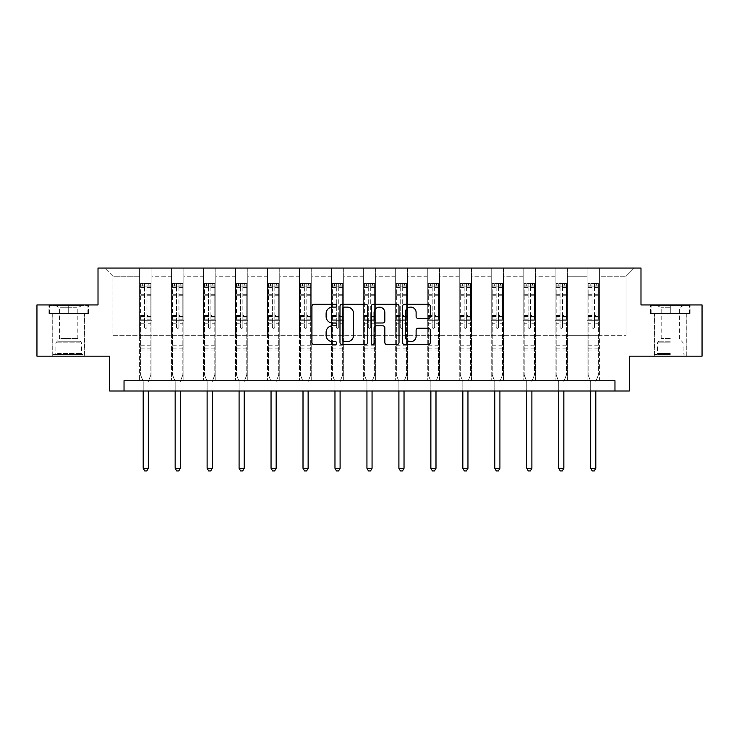 <?xml version="1.0" encoding="UTF-8"?>
<svg xmlns="http://www.w3.org/2000/svg" width="739" height="739" viewBox="0 0 739 739"><rect width="100%" height="100%" fill="white"/><g stroke="black" fill="none" stroke-linecap="round" stroke-linejoin="round"><path stroke-width="0.55" stroke-dasharray="3.69 2.77" d="M336.716 305.697A1.404 1.404 0 0 0 335.312 304.292L313.936 304.292A2.014 2.014 0 0 0 311.932 306.297L311.932 342.499A2.014 2.014 0 0 0 313.936 344.513L335.312 344.513A1.404 1.404 0 0 0 336.716 343.108A1.404 1.404 0 0 0 335.312 341.695L332.541 341.695A6.439 6.439 0 0 1 326.111 335.266L326.111 332.245A6.439 6.439 0 0 1 332.541 325.807L335.312 325.807A1.404 1.404 0 0 0 336.716 324.403A1.404 1.404 0 0 0 335.312 322.998L332.541 322.998A6.439 6.439 0 0 1 326.111 316.56L326.111 313.539A6.439 6.439 0 0 1 332.541 307.11L335.312 307.11A1.404 1.404 0 0 0 336.716 305.697M670.291 313.539L650.514 313.539L690.06 313.539L670.291 313.539L670.291 304.939L690.06 304.939L650.514 304.939L670.291 304.939L670.291 313.539L686.171 313.539L651.133 313.539L689.45 313.539L654.412 313.539L670.291 313.539L670.291 305.346L651.133 305.346L689.45 305.346L670.291 305.346L683.612 305.346L670.291 305.346L670.291 313.539M670.291 356.161L654.311 356.161L670.291 356.161M68.709 313.539L88.486 313.539L48.94 313.539L68.709 313.539L68.709 304.939L88.486 304.939L48.94 304.939L68.709 304.939L68.709 313.539L87.867 313.539L49.55 313.539L68.709 313.539L68.709 305.346L87.867 305.346L49.55 305.346L68.709 305.346L68.709 313.539M68.709 356.161L84.689 356.161L68.709 356.161M702.05 304.939L702.05 356.161L629.314 356.161L629.314 390.996L109.686 390.996L109.686 356.161L36.95 356.161L36.95 304.939L98.01 304.939L98.01 268.054L640.99 268.054L640.99 304.939L702.05 304.939M587.099 268.054L634.228 268.054L599.394 268.054L599.394 335.672L626.035 335.672L599.394 335.672L599.394 276.247L626.035 276.247L599.394 276.247L599.394 268.054L599.394 380.751L587.099 380.751L599.394 380.751L587.099 380.751L599.394 380.751L599.394 268.054L567.432 268.054L587.099 268.054L587.099 335.672L567.432 335.672L587.099 335.672L587.099 276.247L567.432 276.247L567.432 335.672L567.432 276.247L587.099 276.247L587.099 268.054L587.099 380.751L587.099 320.301L587.099 335.672L599.394 335.672L587.099 335.672L587.099 320.301L599.394 320.301L587.099 320.301L587.099 380.751L587.099 268.054M555.137 268.054L567.432 268.054L567.432 380.751L555.137 380.751L567.432 380.751L555.137 380.751L567.432 380.751L567.432 268.054L535.47 268.054L555.137 268.054L555.137 335.672L535.47 335.672L555.137 335.672L555.137 276.247L535.47 276.247L535.47 335.672L535.47 276.247L555.137 276.247L555.137 268.054L555.137 380.751L555.137 320.301L555.137 335.672L567.432 335.672L555.137 335.672L555.137 320.301L567.432 320.301L555.137 320.301L555.137 380.751L555.137 268.054M523.175 268.054L535.47 268.054L535.47 380.751L523.175 380.751L535.47 380.751L523.175 380.751L535.47 380.751L535.47 268.054L503.499 268.054L523.175 268.054L523.175 335.672L503.499 335.672L523.175 335.672L523.175 276.247L503.499 276.247L503.499 335.672L503.499 276.247L523.175 276.247L523.175 268.054L523.175 380.751L523.175 320.301L523.175 335.672L535.47 335.672L523.175 335.672L523.175 320.301L535.47 320.301L523.175 320.301L523.175 380.751L523.175 268.054M491.213 268.054L503.499 268.054L503.499 380.751L491.213 380.751L503.499 380.751L491.213 380.751L503.499 380.751L503.499 268.054L471.537 268.054L491.213 268.054L491.213 335.672L471.537 335.672L491.213 335.672L491.213 276.247L471.537 276.247L471.537 335.672L471.537 276.247L491.213 276.247L491.213 268.054L491.213 380.751L491.213 320.301L491.213 335.672L503.499 335.672L491.213 335.672L491.213 320.301L503.499 320.301L491.213 320.301L491.213 380.751L491.213 268.054M459.242 268.054L471.537 268.054L471.537 380.751L459.242 380.751L471.537 380.751L459.242 380.751L471.537 380.751L471.537 268.054L439.576 268.054L459.242 268.054L459.242 335.672L439.576 335.672L459.242 335.672L459.242 276.247L439.576 276.247L439.576 335.672L439.576 276.247L459.242 276.247L459.242 268.054L459.242 380.751L459.242 320.301L459.242 335.672L471.537 335.672L459.242 335.672L459.242 320.301L471.537 320.301L459.242 320.301L459.242 380.751L459.242 268.054M427.281 268.054L439.576 268.054L439.576 380.751L427.281 380.751L439.576 380.751L427.281 380.751L439.576 380.751L439.576 268.054L407.614 268.054L427.281 268.054L427.281 335.672L407.614 335.672L427.281 335.672L427.281 276.247L407.614 276.247L407.614 335.672L407.614 276.247L427.281 276.247L427.281 268.054L427.281 380.751L427.281 320.301L427.281 335.672L439.576 335.672L427.281 335.672L427.281 320.301L439.576 320.301L427.281 320.301L427.281 380.751L427.281 268.054M395.319 268.054L407.614 268.054L407.614 380.751L395.319 380.751L407.614 380.751L395.319 380.751L407.614 380.751L407.614 268.054L375.643 268.054L395.319 268.054L395.319 335.672L375.643 335.672L395.319 335.672L395.319 276.247L375.643 276.247L375.643 335.672L375.643 276.247L395.319 276.247L395.319 268.054L395.319 380.751L395.319 320.301L395.319 335.672L407.614 335.672L395.319 335.672L395.319 320.301L407.614 320.301L395.319 320.301L395.319 380.751L395.319 268.054M363.357 268.054L375.643 268.054L375.643 380.751L363.357 380.751L375.643 380.751L363.357 380.751L375.643 380.751L375.643 268.054L343.681 268.054L363.357 268.054L363.357 335.672L343.681 335.672L363.357 335.672L363.357 276.247L343.681 276.247L343.681 335.672L343.681 276.247L363.357 276.247L363.357 268.054L363.357 380.751L363.357 320.301L363.357 335.672L375.643 335.672L363.357 335.672L363.357 320.301L375.643 320.301L363.357 320.301L363.357 380.751L363.357 268.054M331.386 268.054L343.681 268.054L343.681 380.751L331.386 380.751L343.681 380.751L331.386 380.751L343.681 380.751L343.681 268.054L311.719 268.054L331.386 268.054L331.386 335.672L311.719 335.672L331.386 335.672L331.386 276.247L311.719 276.247L311.719 335.672L311.719 276.247L331.386 276.247L331.386 268.054L331.386 380.751L331.386 320.301L331.386 335.672L343.681 335.672L331.386 335.672L331.386 320.301L343.681 320.301L331.386 320.301L331.386 380.751L331.386 268.054M299.424 268.054L311.719 268.054L311.719 380.751L299.424 380.751L311.719 380.751L299.424 380.751L311.719 380.751L311.719 268.054L279.758 268.054L299.424 268.054L299.424 335.672L279.758 335.672L299.424 335.672L299.424 276.247L279.758 276.247L279.758 335.672L279.758 276.247L299.424 276.247L299.424 268.054L299.424 380.751L299.424 320.301L299.424 335.672L311.719 335.672L299.424 335.672L299.424 320.301L311.719 320.301L299.424 320.301L299.424 380.751L299.424 268.054M267.463 268.054L279.758 268.054L279.758 380.751L267.463 380.751L279.758 380.751L267.463 380.751L279.758 380.751L279.758 268.054L247.787 268.054L267.463 268.054L267.463 335.672L247.787 335.672L267.463 335.672L267.463 276.247L247.787 276.247L247.787 335.672L247.787 276.247L267.463 276.247L267.463 268.054L267.463 380.751L267.463 320.301L267.463 335.672L279.758 335.672L267.463 335.672L267.463 320.301L279.758 320.301L267.463 320.301L267.463 380.751L267.463 268.054M235.501 268.054L247.787 268.054L247.787 380.751L235.501 380.751L247.787 380.751L235.501 380.751L247.787 380.751L247.787 268.054L215.825 268.054L235.501 268.054L235.501 335.672L215.825 335.672L235.501 335.672L235.501 276.247L215.825 276.247L215.825 335.672L215.825 276.247L235.501 276.247L235.501 268.054L235.501 380.751L235.501 320.301L235.501 335.672L247.787 335.672L235.501 335.672L235.501 320.301L247.787 320.301L235.501 320.301L235.501 380.751L235.501 268.054M203.53 268.054L215.825 268.054L215.825 380.751L203.53 380.751L215.825 380.751L203.53 380.751L215.825 380.751L215.825 268.054L183.863 268.054L203.53 268.054L203.53 335.672L183.863 335.672L203.53 335.672L203.53 276.247L183.863 276.247L183.863 335.672L183.863 276.247L203.53 276.247L203.53 268.054L203.53 380.751L203.53 320.301L203.53 335.672L215.825 335.672L203.53 335.672L203.53 320.301L215.825 320.301L203.53 320.301L203.53 380.751L203.53 268.054M171.568 268.054L183.863 268.054L183.863 380.751L171.568 380.751L183.863 380.751L171.568 380.751L183.863 380.751L183.863 268.054L151.901 268.054L171.568 268.054L171.568 335.672L151.901 335.672L171.568 335.672L171.568 276.247L151.901 276.247L151.901 335.672L151.901 276.247L171.568 276.247L171.568 268.054L171.568 380.751L171.568 320.301L171.568 335.672L183.863 335.672L171.568 335.672L171.568 320.301L183.863 320.301L171.568 320.301L171.568 380.751L171.568 268.054M139.606 268.054L151.901 268.054L151.901 380.751L139.606 380.751L151.901 380.751L139.606 380.751L151.901 380.751L151.901 268.054L104.772 268.054L139.606 268.054L139.606 335.672L112.965 335.672L112.965 276.247L139.606 276.247L112.965 276.247L104.772 268.054L112.965 276.247L112.965 335.672L139.606 335.672L139.606 268.054L139.606 380.751L139.606 268.054M124.032 390.996L124.032 380.751L124.032 390.996L124.032 380.751L614.968 380.751L124.032 380.751L614.968 380.751L614.968 390.996M626.035 335.672L626.035 276.247L634.228 268.054L626.035 276.247L626.035 335.672M139.606 335.672L151.901 335.672L151.901 320.301L151.901 380.751L151.901 320.301L151.901 335.672L139.606 335.672L139.606 320.301L151.901 320.301L139.606 320.301L139.606 380.751L139.606 335.672M139.606 320.301L151.901 320.301L139.606 320.301M171.568 320.301L183.863 320.301L171.568 320.301M203.53 320.301L215.825 320.301L203.53 320.301M235.501 320.301L247.787 320.301L235.501 320.301M267.463 320.301L279.758 320.301L267.463 320.301M299.424 320.301L311.719 320.301L299.424 320.301M331.386 320.301L343.681 320.301L331.386 320.301M363.357 320.301L375.643 320.301L363.357 320.301M395.319 320.301L407.614 320.301L395.319 320.301M427.281 320.301L439.576 320.301L427.281 320.301M459.242 320.301L471.537 320.301L459.242 320.301M491.213 320.301L503.499 320.301L491.213 320.301M523.175 320.301L535.47 320.301L523.175 320.301M555.137 320.301L567.432 320.301L555.137 320.301M587.099 320.301L599.394 320.301L587.099 320.301M48.94 313.539L48.94 304.939L48.94 313.539M88.486 313.539L88.486 304.939L88.486 313.539M690.06 313.539L690.06 304.939L690.06 313.539M650.514 313.539L650.514 304.939L650.514 313.539M367.736 342.499L367.736 306.297A2.014 2.014 0 0 0 365.731 304.292L342 304.292A2.014 2.014 0 0 0 339.986 306.297L339.986 342.499A2.014 2.014 0 0 0 342 344.513L365.731 344.513A2.014 2.014 0 0 0 367.736 342.499M344.208 307.11A1.404 1.404 0 0 0 342.804 308.514L342.804 340.291A1.404 1.404 0 0 0 344.208 341.695L347.127 341.695A6.439 6.439 0 0 0 353.565 335.266L353.565 313.539A6.439 6.439 0 0 0 347.127 307.11L344.208 307.11M373.269 304.292L397 304.292A2.014 2.014 0 0 1 399.014 306.297L399.014 342.499A2.014 2.014 0 0 1 397 344.513L386.848 344.513A2.014 2.014 0 0 1 384.834 342.499L384.834 327.82A2.014 2.014 0 0 0 382.82 325.807L376.086 325.807A2.014 2.014 0 0 0 374.073 327.82L374.073 343.108A1.404 1.404 0 0 1 372.668 344.513A1.404 1.404 0 0 1 371.264 343.108L371.264 306.297A2.014 2.014 0 0 1 373.269 304.292M384.834 312.588A5.376 5.376 0 0 0 379.458 307.202A5.376 5.376 0 0 0 374.073 312.588L374.073 320.985A2.014 2.014 0 0 0 376.086 322.998L382.82 322.998A2.014 2.014 0 0 0 384.834 320.985L384.834 312.588M418.117 318.472L428.278 318.472A2.014 2.014 0 0 0 430.292 316.458L430.292 306.297A2.014 2.014 0 0 0 428.278 304.292L404.547 304.292A2.014 2.014 0 0 0 402.533 306.297L402.533 342.499A2.014 2.014 0 0 0 404.547 344.513L428.278 344.513A2.014 2.014 0 0 0 430.292 342.499L430.292 330.231A2.014 2.014 0 0 0 428.278 328.227L418.117 328.227A2.014 2.014 0 0 0 416.112 330.231L416.112 336.319A5.376 5.376 0 0 1 410.727 341.695A5.376 5.376 0 0 1 405.351 336.319L405.351 312.486A5.376 5.376 0 0 1 410.727 307.11A5.376 5.376 0 0 1 416.112 312.486L416.112 316.458A2.014 2.014 0 0 0 418.117 318.472M144.521 327.109A1.229 1.229 0 0 0 145.749 328.338A1.229 1.229 0 0 1 144.521 327.109L144.521 323.784L144.521 327.109M150.821 283.462L148.825 283.462L148.825 286.122L150.876 286.132L150.876 283.462L140.632 283.462L140.632 375.052L140.632 323.784L144.521 323.784L144.521 317.982L140.632 317.982M140.632 283.462L140.632 323.784L144.521 323.784L144.521 286.667L146.978 286.667L146.978 315.414L150.876 315.414L150.876 375.052L150.876 323.784L146.978 323.784L146.978 327.109A1.229 1.229 0 0 1 145.749 328.338A1.229 1.229 0 0 0 146.978 327.109L146.978 315.414M150.876 286.132L150.876 315.414M150.876 283.462L150.876 323.784L146.978 323.784L146.978 283.721L144.521 283.721L144.521 317.982M148.825 283.462L140.678 283.462M148.825 286.122L142.673 286.122L142.673 283.462M140.632 286.132L150.821 286.122M140.678 286.122L142.673 286.122M148.456 381.047L150.876 375.052L148.456 381.047A2.051 2.051 0 0 0 148.308 381.814A2.051 2.051 0 0 1 148.456 381.047M143.19 390.996L143.19 381.814A2.051 2.051 0 0 0 143.043 381.047L140.632 375.052L143.043 381.047A2.051 2.051 0 0 1 143.19 381.814L143.19 468.286L148.308 468.286L148.308 390.996M150.876 350.055L140.632 350.055M143.19 468.286L144.724 470.946L146.775 470.946L148.308 468.286M144.521 286.667L144.521 283.721M146.978 286.667L146.978 283.721M80.69 354.526L54.88 354.526L80.69 354.526M57.614 353.501L81.512 353.501L57.614 353.501M80.246 305.346L55.388 305.346L80.246 305.346M76.607 307.775L59.591 307.775L76.607 307.775M60.81 338.536L77.826 338.536L60.81 338.536M82.463 354.526L52.829 354.526L82.463 354.526M82.463 313.539L52.829 313.539L82.463 313.539M49.55 313.539L49.55 305.346L49.55 313.539M87.867 313.539L87.867 305.346L87.867 313.539M670.291 354.526L654.412 354.526L670.291 354.526M670.291 353.501L657.488 353.501L670.291 353.501M670.291 307.775L661.174 307.775L670.291 307.775M670.291 338.536L661.174 338.536L670.291 338.536M689.45 313.539L689.45 305.346L689.45 313.539M651.133 313.539L651.133 305.346L651.133 313.539M176.482 327.109A1.229 1.229 0 0 0 177.711 328.338A1.229 1.229 0 0 1 176.482 327.109L176.482 323.784L176.482 327.109M182.782 283.462L180.787 283.462L180.787 286.122L182.838 286.132L182.838 283.462L172.593 283.462L172.593 375.052L172.593 323.784L176.482 323.784L176.482 317.982L172.593 317.982M172.593 283.462L172.593 323.784L176.482 323.784L176.482 286.667L178.949 286.667L178.949 315.414L182.838 315.414L182.838 375.052L182.838 323.784L178.949 323.784L178.949 327.109A1.229 1.229 0 0 1 177.711 328.338A1.229 1.229 0 0 0 178.949 327.109L178.949 315.414M182.838 286.132L182.838 315.414M182.838 283.462L182.838 323.784L178.949 323.784L178.949 283.721L176.482 283.721L176.482 317.982M180.787 283.462L172.64 283.462M180.787 286.122L174.644 286.122L174.644 283.462M172.593 286.132L182.782 286.122M172.64 286.122L174.644 286.122M180.427 381.047L182.838 375.052L180.427 381.047A2.051 2.051 0 0 0 180.279 381.814A2.051 2.051 0 0 1 180.427 381.047M175.152 390.996L175.152 381.814A2.051 2.051 0 0 0 175.004 381.047L172.593 375.052L175.004 381.047A2.051 2.051 0 0 1 175.152 381.814L175.152 468.286L180.279 468.286L180.279 390.996M182.838 350.055L172.593 350.055M175.152 468.286L176.695 470.946L178.736 470.946L180.279 468.286M176.482 286.667L176.482 283.721M178.949 286.667L178.949 283.721M208.453 327.109A1.229 1.229 0 0 0 209.682 328.338A1.229 1.229 0 0 1 208.453 327.109L208.453 323.784L208.453 327.109M214.753 283.462L212.749 283.462L212.749 286.122L214.8 286.132L214.8 283.462L204.555 283.462L204.555 375.052L204.555 323.784L208.453 323.784L208.453 317.982L204.555 317.982M204.555 283.462L204.555 323.784L208.453 323.784L208.453 286.667L210.911 286.667L210.911 315.414L214.8 315.414L214.8 375.052L214.8 323.784L210.911 323.784L210.911 327.109A1.229 1.229 0 0 1 209.682 328.338A1.229 1.229 0 0 0 210.911 327.109L210.911 315.414M214.8 286.132L214.8 315.414M214.8 283.462L214.8 323.784L210.911 323.784L210.911 283.721L208.453 283.721L208.453 317.982M212.749 283.462L204.611 283.462M212.749 286.122L206.606 286.122L206.606 283.462M204.555 286.132L214.753 286.122M204.611 286.122L206.606 286.122M212.389 381.047L214.8 375.052L212.389 381.047A2.051 2.051 0 0 0 212.241 381.814A2.051 2.051 0 0 1 212.389 381.047M207.114 390.996L207.114 381.814A2.051 2.051 0 0 0 206.966 381.047L204.555 375.052L206.966 381.047A2.051 2.051 0 0 1 207.114 381.814L207.114 468.286L212.241 468.286L212.241 390.996M214.8 350.055L204.555 350.055M207.114 468.286L208.657 470.946L210.707 470.946L212.241 468.286M208.453 286.667L208.453 283.721M210.911 286.667L210.911 283.721M240.415 327.109A1.229 1.229 0 0 0 241.644 328.338A1.229 1.229 0 0 1 240.415 327.109L240.415 323.784L240.415 327.109M246.715 283.462L244.72 283.462L244.72 286.122L246.761 286.132L246.761 283.462L236.517 283.462L236.517 375.052L236.517 323.784L240.415 323.784L240.415 317.982L236.517 317.982M236.517 283.462L236.517 323.784L240.415 323.784L240.415 286.667L242.872 286.667L242.872 315.414L246.761 315.414L246.761 375.052L246.761 323.784L242.872 323.784L242.872 327.109A1.229 1.229 0 0 1 241.644 328.338A1.229 1.229 0 0 0 242.872 327.109L242.872 315.414M246.761 286.132L246.761 315.414M246.761 283.462L246.761 323.784L242.872 323.784L242.872 283.721L240.415 283.721L240.415 317.982M244.72 283.462L236.572 283.462M244.72 286.122L238.568 286.122L238.568 283.462M236.517 286.132L246.715 286.122M236.572 286.122L238.568 286.122M244.35 381.047L246.761 375.052L244.35 381.047A2.051 2.051 0 0 0 244.203 381.814A2.051 2.051 0 0 1 244.35 381.047M239.085 390.996L239.085 381.814A2.051 2.051 0 0 0 238.937 381.047L236.517 375.052L238.937 381.047A2.051 2.051 0 0 1 239.085 381.814L239.085 468.286L244.203 468.286L244.203 390.996M246.761 350.055L236.517 350.055M239.085 468.286L240.618 470.946L242.669 470.946L244.203 468.286M240.415 286.667L240.415 283.721M242.872 286.667L242.872 283.721M272.377 327.109A1.229 1.229 0 0 0 273.606 328.338A1.229 1.229 0 0 1 272.377 327.109L272.377 323.784L272.377 327.109M278.677 283.462L276.682 283.462L276.682 286.122L278.732 286.132L278.732 283.462L268.488 283.462L268.488 375.052L268.488 323.784L272.377 323.784L272.377 317.982L268.488 317.982M268.488 283.462L268.488 323.784L272.377 323.784L272.377 286.667L274.834 286.667L274.834 315.414L278.732 315.414L278.732 375.052L278.732 323.784L274.834 323.784L274.834 327.109A1.229 1.229 0 0 1 273.606 328.338A1.229 1.229 0 0 0 274.834 327.109L274.834 315.414M278.732 286.132L278.732 315.414M278.732 283.462L278.732 323.784L274.834 323.784L274.834 283.721L272.377 283.721L272.377 317.982M276.682 283.462L268.534 283.462M276.682 286.122L270.539 286.122L270.539 283.462M268.488 286.132L278.677 286.122M268.534 286.122L270.539 286.122M276.321 381.047L278.732 375.052L276.321 381.047A2.051 2.051 0 0 0 276.164 381.814A2.051 2.051 0 0 1 276.321 381.047M271.047 390.996L271.047 381.814A2.051 2.051 0 0 0 270.899 381.047L268.488 375.052L270.899 381.047A2.051 2.051 0 0 1 271.047 381.814L271.047 468.286L276.164 468.286L276.164 390.996M278.732 350.055L268.488 350.055M271.047 468.286L272.58 470.946L274.631 470.946L276.164 468.286M272.377 286.667L272.377 283.721M274.834 286.667L274.834 283.721M304.339 327.109A1.229 1.229 0 0 0 305.567 328.338A1.229 1.229 0 0 1 304.339 327.109L304.339 323.784L304.339 327.109M310.639 283.462L308.643 283.462L308.643 286.122L310.694 286.132L310.694 283.462L300.45 283.462L300.45 375.052L300.45 323.784L304.339 323.784L304.339 317.982L300.45 317.982M300.45 283.462L300.45 323.784L304.339 323.784L304.339 286.667L306.805 286.667L306.805 315.414L310.694 315.414L310.694 375.052L310.694 323.784L306.805 323.784L306.805 327.109A1.229 1.229 0 0 1 305.567 328.338A1.229 1.229 0 0 0 306.805 327.109L306.805 315.414M310.694 286.132L310.694 315.414M310.694 283.462L310.694 323.784L306.805 323.784L306.805 283.721L304.339 283.721L304.339 317.982M308.643 283.462L300.496 283.462M308.643 286.122L302.5 286.122L302.5 283.462M300.45 286.132L310.639 286.122M300.496 286.122L302.5 286.122M308.283 381.047L310.694 375.052L308.283 381.047A2.051 2.051 0 0 0 308.135 381.814A2.051 2.051 0 0 1 308.283 381.047M303.008 390.996L303.008 381.814A2.051 2.051 0 0 0 302.861 381.047L300.45 375.052L302.861 381.047A2.051 2.051 0 0 1 303.008 381.814L303.008 468.286L308.135 468.286L308.135 390.996M310.694 350.055L300.45 350.055M303.008 468.286L304.551 470.946L306.593 470.946L308.135 468.286M304.339 286.667L304.339 283.721M306.805 286.667L306.805 283.721M336.31 327.109A1.229 1.229 0 0 0 337.538 328.338A1.229 1.229 0 0 1 336.31 327.109L336.31 323.784L336.31 327.109M342.61 283.462L340.605 283.462L340.605 286.122L342.656 286.132L342.656 283.462L332.411 283.462L332.411 375.052L332.411 323.784L336.31 323.784L336.31 317.982L332.411 317.982M332.411 283.462L332.411 323.784L336.31 323.784L336.31 286.667L338.767 286.667L338.767 315.414L342.656 315.414L342.656 375.052L342.656 323.784L338.767 323.784L338.767 327.109A1.229 1.229 0 0 1 337.538 328.338A1.229 1.229 0 0 0 338.767 327.109L338.767 315.414M342.656 286.132L342.656 315.414M342.656 283.462L342.656 323.784L338.767 323.784L338.767 283.721L336.31 283.721L336.31 317.982M340.605 283.462L332.467 283.462M340.605 286.122L334.462 286.122L334.462 283.462M332.411 286.132L342.61 286.122M332.467 286.122L334.462 286.122M340.245 381.047L342.656 375.052L340.245 381.047A2.051 2.051 0 0 0 340.097 381.814A2.051 2.051 0 0 1 340.245 381.047M334.97 390.996L334.97 381.814A2.051 2.051 0 0 0 334.822 381.047L332.411 375.052L334.822 381.047A2.051 2.051 0 0 1 334.97 381.814L334.97 468.286L340.097 468.286L340.097 390.996M342.656 350.055L332.411 350.055M334.97 468.286L336.513 470.946L338.564 470.946L340.097 468.286M336.31 286.667L336.31 283.721M338.767 286.667L338.767 283.721M368.271 327.109A1.229 1.229 0 0 0 369.5 328.338A1.229 1.229 0 0 1 368.271 327.109L368.271 323.784L368.271 327.109M374.571 283.462L372.576 283.462L372.576 286.122L374.627 286.132L374.627 283.462L364.373 283.462L364.373 375.052L364.373 323.784L368.271 323.784L368.271 317.982L364.373 317.982M364.373 283.462L364.373 323.784L368.271 323.784L368.271 286.667L370.729 286.667L370.729 315.414L374.627 315.414L374.627 375.052L374.627 323.784L370.729 323.784L370.729 327.109A1.229 1.229 0 0 1 369.5 328.338A1.229 1.229 0 0 0 370.729 327.109L370.729 315.414M374.627 286.132L374.627 315.414M374.627 283.462L374.627 323.784L370.729 323.784L370.729 283.721L368.271 283.721L368.271 317.982M372.576 283.462L364.429 283.462M372.576 286.122L366.424 286.122L366.424 283.462M364.373 286.132L374.571 286.122M364.429 286.122L366.424 286.122M372.207 381.047L374.627 375.052L372.207 381.047A2.051 2.051 0 0 0 372.059 381.814A2.051 2.051 0 0 1 372.207 381.047M366.941 390.996L366.941 381.814A2.051 2.051 0 0 0 366.793 381.047L364.373 375.052L366.793 381.047A2.051 2.051 0 0 1 366.941 381.814L366.941 468.286L372.059 468.286L372.059 390.996M374.627 350.055L364.373 350.055M366.941 468.286L368.475 470.946L370.525 470.946L372.059 468.286M368.271 286.667L368.271 283.721M370.729 286.667L370.729 283.721M400.233 327.109A1.229 1.229 0 0 0 401.462 328.338A1.229 1.229 0 0 1 400.233 327.109L400.233 323.784L400.233 327.109M406.533 283.462L404.538 283.462L404.538 286.122L406.589 286.132L406.589 283.462L396.344 283.462L396.344 375.052L396.344 323.784L400.233 323.784L400.233 317.982L396.344 317.982M396.344 283.462L396.344 323.784L400.233 323.784L400.233 286.667L402.69 286.667L402.69 315.414L406.589 315.414L406.589 375.052L406.589 323.784L402.69 323.784L402.69 327.109A1.229 1.229 0 0 1 401.462 328.338A1.229 1.229 0 0 0 402.69 327.109L402.69 315.414M406.589 286.132L406.589 315.414M406.589 283.462L406.589 323.784L402.69 323.784L402.69 283.721L400.233 283.721L400.233 317.982M404.538 283.462L396.39 283.462M404.538 286.122L398.395 286.122L398.395 283.462M396.344 286.132L406.533 286.122M396.39 286.122L398.395 286.122M404.178 381.047L406.589 375.052L404.178 381.047A2.051 2.051 0 0 0 404.03 381.814A2.051 2.051 0 0 1 404.178 381.047M398.903 390.996L398.903 381.814A2.051 2.051 0 0 0 398.755 381.047L396.344 375.052L398.755 381.047A2.051 2.051 0 0 1 398.903 381.814L398.903 468.286L404.03 468.286L404.03 390.996M406.589 350.055L396.344 350.055M398.903 468.286L400.436 470.946L402.487 470.946L404.03 468.286M400.233 286.667L400.233 283.721M402.69 286.667L402.69 283.721M432.195 327.109A1.229 1.229 0 0 0 433.433 328.338A1.229 1.229 0 0 1 432.195 327.109L432.195 323.784L432.195 327.109M438.504 283.462L436.5 283.462L436.5 286.122L438.55 286.132L438.55 283.462L428.306 283.462L428.306 375.052L428.306 323.784L432.195 323.784L432.195 317.982L428.306 317.982M428.306 283.462L428.306 323.784L432.195 323.784L432.195 286.667L434.661 286.667L434.661 315.414L438.55 315.414L438.55 375.052L438.55 323.784L434.661 323.784L434.661 327.109A1.229 1.229 0 0 1 433.433 328.338A1.229 1.229 0 0 0 434.661 327.109L434.661 315.414M438.55 286.132L438.55 315.414M438.55 283.462L438.55 323.784L434.661 323.784L434.661 283.721L432.195 283.721L432.195 317.982M436.5 283.462L428.361 283.462M436.5 286.122L430.357 286.122L430.357 283.462M428.306 286.132L438.504 286.122M428.361 286.122L430.357 286.122M436.139 381.047L438.55 375.052L436.139 381.047A2.051 2.051 0 0 0 435.992 381.814A2.051 2.051 0 0 1 436.139 381.047M430.865 390.996L430.865 381.814A2.051 2.051 0 0 0 430.717 381.047L428.306 375.052L430.717 381.047A2.051 2.051 0 0 1 430.865 381.814L430.865 468.286L435.992 468.286L435.992 390.996M438.55 350.055L428.306 350.055M430.865 468.286L432.407 470.946L434.449 470.946L435.992 468.286M432.195 286.667L432.195 283.721M434.661 286.667L434.661 283.721M464.166 327.109A1.229 1.229 0 0 0 465.394 328.338A1.229 1.229 0 0 1 464.166 327.109L464.166 323.784L464.166 327.109M470.466 283.462L468.461 283.462L468.461 286.122L470.512 286.132L470.512 283.462L460.268 283.462L460.268 375.052L460.268 323.784L464.166 323.784L464.166 317.982L460.268 317.982M460.268 283.462L460.268 323.784L464.166 323.784L464.166 286.667L466.623 286.667L466.623 315.414L470.512 315.414L470.512 375.052L470.512 323.784L466.623 323.784L466.623 327.109A1.229 1.229 0 0 1 465.394 328.338A1.229 1.229 0 0 0 466.623 327.109L466.623 315.414M470.512 286.132L470.512 315.414M470.512 283.462L470.512 323.784L466.623 323.784L466.623 283.721L464.166 283.721L464.166 317.982M468.461 283.462L460.323 283.462M468.461 286.122L462.318 286.122L462.318 283.462M460.268 286.132L470.466 286.122M460.323 286.122L462.318 286.122M468.101 381.047L470.512 375.052L468.101 381.047A2.051 2.051 0 0 0 467.953 381.814A2.051 2.051 0 0 1 468.101 381.047M462.836 390.996L462.836 381.814A2.051 2.051 0 0 0 462.679 381.047L460.268 375.052L462.679 381.047A2.051 2.051 0 0 1 462.836 381.814L462.836 468.286L467.953 468.286L467.953 390.996M470.512 350.055L460.268 350.055M462.836 468.286L464.369 470.946L466.42 470.946L467.953 468.286M464.166 286.667L464.166 283.721M466.623 286.667L466.623 283.721M496.128 327.109A1.229 1.229 0 0 0 497.356 328.338A1.229 1.229 0 0 1 496.128 327.109L496.128 323.784L496.128 327.109M502.428 283.462L500.432 283.462L500.432 286.122L502.483 286.132L502.483 283.462L492.239 283.462L492.239 375.052L492.239 323.784L496.128 323.784L496.128 317.982L492.239 317.982M492.239 283.462L492.239 323.784L496.128 323.784L496.128 286.667L498.585 286.667L498.585 315.414L502.483 315.414L502.483 375.052L502.483 323.784L498.585 323.784L498.585 327.109A1.229 1.229 0 0 1 497.356 328.338A1.229 1.229 0 0 0 498.585 327.109L498.585 315.414M502.483 286.132L502.483 315.414M502.483 283.462L502.483 323.784L498.585 323.784L498.585 283.721L496.128 283.721L496.128 317.982M500.432 283.462L492.285 283.462M500.432 286.122L494.28 286.122L494.28 283.462M492.239 286.132L502.428 286.122M492.285 286.122L494.28 286.122M500.063 381.047L502.483 375.052L500.063 381.047A2.051 2.051 0 0 0 499.915 381.814A2.051 2.051 0 0 1 500.063 381.047M494.797 390.996L494.797 381.814A2.051 2.051 0 0 0 494.65 381.047L492.239 375.052L494.65 381.047A2.051 2.051 0 0 1 494.797 381.814L494.797 468.286L499.915 468.286L499.915 390.996M502.483 350.055L492.239 350.055M494.797 468.286L496.331 470.946L498.382 470.946L499.915 468.286M496.128 286.667L496.128 283.721M498.585 286.667L498.585 283.721M528.089 327.109A1.229 1.229 0 0 0 529.318 328.338A1.229 1.229 0 0 1 528.089 327.109L528.089 323.784L528.089 327.109M534.389 283.462L532.394 283.462L532.394 286.122L534.445 286.132L534.445 283.462L524.2 283.462L524.2 375.052L524.2 323.784L528.089 323.784L528.089 317.982L524.2 317.982M524.2 283.462L524.2 323.784L528.089 323.784L528.089 286.667L530.547 286.667L530.547 315.414L534.445 315.414L534.445 375.052L534.445 323.784L530.547 323.784L530.547 327.109A1.229 1.229 0 0 1 529.318 328.338A1.229 1.229 0 0 0 530.547 327.109L530.547 315.414M534.445 286.132L534.445 315.414M534.445 283.462L534.445 323.784L530.547 323.784L530.547 283.721L528.089 283.721L528.089 317.982M532.394 283.462L524.247 283.462M532.394 286.122L526.251 286.122L526.251 283.462M524.2 286.132L534.389 286.122M524.247 286.122L526.251 286.122M532.034 381.047L534.445 375.052L532.034 381.047A2.051 2.051 0 0 0 531.886 381.814A2.051 2.051 0 0 1 532.034 381.047M526.759 390.996L526.759 381.814A2.051 2.051 0 0 0 526.611 381.047L524.2 375.052L526.611 381.047A2.051 2.051 0 0 1 526.759 381.814L526.759 468.286L531.886 468.286L531.886 390.996M534.445 350.055L524.2 350.055M526.759 468.286L528.293 470.946L530.343 470.946L531.886 468.286M528.089 286.667L528.089 283.721M530.547 286.667L530.547 283.721M560.051 327.109A1.229 1.229 0 0 0 561.289 328.338A1.229 1.229 0 0 1 560.051 327.109L560.051 323.784L560.051 327.109M566.36 283.462L564.356 283.462L564.356 286.122L566.407 286.132L566.407 283.462L556.162 283.462L556.162 375.052L556.162 323.784L560.051 323.784L560.051 317.982L556.162 317.982M556.162 283.462L556.162 323.784L560.051 323.784L560.051 286.667L562.518 286.667L562.518 315.414L566.407 315.414L566.407 375.052L566.407 323.784L562.518 323.784L562.518 327.109A1.229 1.229 0 0 1 561.289 328.338A1.229 1.229 0 0 0 562.518 327.109L562.518 315.414M566.407 286.132L566.407 315.414M566.407 283.462L566.407 323.784L562.518 323.784L562.518 283.721L560.051 283.721L560.051 317.982M564.356 283.462L556.218 283.462M564.356 286.122L558.213 286.122L558.213 283.462M556.162 286.132L566.36 286.122M556.218 286.122L558.213 286.122M563.996 381.047L566.407 375.052L563.996 381.047A2.051 2.051 0 0 0 563.848 381.814A2.051 2.051 0 0 1 563.996 381.047M558.721 390.996L558.721 381.814A2.051 2.051 0 0 0 558.573 381.047L556.162 375.052L558.573 381.047A2.051 2.051 0 0 1 558.721 381.814L558.721 468.286L563.848 468.286L563.848 390.996M566.407 350.055L556.162 350.055M558.721 468.286L560.264 470.946L562.305 470.946L563.848 468.286M560.051 286.667L560.051 283.721M562.518 286.667L562.518 283.721M592.022 327.109A1.229 1.229 0 0 0 593.251 328.338A1.229 1.229 0 0 1 592.022 327.109L592.022 323.784L592.022 327.109M598.322 283.462L596.327 283.462L596.327 286.122L598.368 286.132L598.368 283.462L588.124 283.462L588.124 375.052L588.124 323.784L592.022 323.784L592.022 317.982L588.124 317.982M588.124 283.462L588.124 323.784L592.022 323.784L592.022 286.667L594.479 286.667L594.479 315.414L598.368 315.414L598.368 375.052L598.368 323.784L594.479 323.784L594.479 327.109A1.229 1.229 0 0 1 593.251 328.338A1.229 1.229 0 0 0 594.479 327.109L594.479 315.414M598.368 286.132L598.368 315.414M598.368 283.462L598.368 323.784L594.479 323.784L594.479 283.721L592.022 283.721L592.022 317.982M596.327 283.462L588.179 283.462M596.327 286.122L590.175 286.122L590.175 283.462M588.124 286.132L598.322 286.122M588.179 286.122L590.175 286.122M595.957 381.047L598.368 375.052L595.957 381.047A2.051 2.051 0 0 0 595.81 381.814A2.051 2.051 0 0 1 595.957 381.047M590.692 390.996L590.692 381.814A2.051 2.051 0 0 0 590.544 381.047L588.124 375.052L590.544 381.047A2.051 2.051 0 0 1 590.692 381.814L590.692 468.286L595.81 468.286L595.81 390.996M598.368 350.055L588.124 350.055M590.692 468.286L592.225 470.946L594.276 470.946L595.81 468.286M592.022 286.667L592.022 283.721M594.479 286.667L594.479 283.721M144.521 294.288L140.632 294.288M140.632 295.748L144.521 295.748M140.632 315.414L144.521 315.414M150.876 345.75L140.632 345.75M144.521 319.146L140.632 319.146M150.876 319.146L146.978 319.146M140.632 316.578L144.521 316.578M146.978 316.578L150.876 316.578M150.876 317.982L146.978 317.982M150.876 294.288L146.978 294.288M146.978 295.748L150.876 295.748M144.521 285.919L140.632 285.919M140.632 287.379L144.521 287.379M150.876 285.919L146.978 285.919M146.978 287.379L150.876 287.379M150.876 348.9L140.632 348.9M79.803 342.822L55.905 342.822L79.803 342.822M57.984 341.806L81.096 341.806L57.984 341.806M670.291 342.822L657.488 342.822L670.291 342.822M670.291 341.806L657.904 341.806L670.291 341.806M176.482 294.288L172.593 294.288M172.593 295.748L176.482 295.748M172.593 315.414L176.482 315.414M182.838 345.75L172.593 345.75M176.482 319.146L172.593 319.146M182.838 319.146L178.949 319.146M172.593 316.578L176.482 316.578M178.949 316.578L182.838 316.578M182.838 317.982L178.949 317.982M182.838 294.288L178.949 294.288M178.949 295.748L182.838 295.748M176.482 285.919L172.593 285.919M172.593 287.379L176.482 287.379M182.838 285.919L178.949 285.919M178.949 287.379L182.838 287.379M182.838 348.9L172.593 348.9M208.453 294.288L204.555 294.288M204.555 295.748L208.453 295.748M204.555 315.414L208.453 315.414M214.8 345.75L204.555 345.75M208.453 319.146L204.555 319.146M214.8 319.146L210.911 319.146M204.555 316.578L208.453 316.578M210.911 316.578L214.8 316.578M214.8 317.982L210.911 317.982M214.8 294.288L210.911 294.288M210.911 295.748L214.8 295.748M208.453 285.919L204.555 285.919M204.555 287.379L208.453 287.379M214.8 285.919L210.911 285.919M210.911 287.379L214.8 287.379M214.8 348.9L204.555 348.9M240.415 294.288L236.517 294.288M236.517 295.748L240.415 295.748M236.517 315.414L240.415 315.414M246.761 345.75L236.517 345.75M240.415 319.146L236.517 319.146M246.761 319.146L242.872 319.146M236.517 316.578L240.415 316.578M242.872 316.578L246.761 316.578M246.761 317.982L242.872 317.982M246.761 294.288L242.872 294.288M242.872 295.748L246.761 295.748M240.415 285.919L236.517 285.919M236.517 287.379L240.415 287.379M246.761 285.919L242.872 285.919M242.872 287.379L246.761 287.379M246.761 348.9L236.517 348.9M272.377 294.288L268.488 294.288M268.488 295.748L272.377 295.748M268.488 315.414L272.377 315.414M278.732 345.75L268.488 345.75M272.377 319.146L268.488 319.146M278.732 319.146L274.834 319.146M268.488 316.578L272.377 316.578M274.834 316.578L278.732 316.578M278.732 317.982L274.834 317.982M278.732 294.288L274.834 294.288M274.834 295.748L278.732 295.748M272.377 285.919L268.488 285.919M268.488 287.379L272.377 287.379M278.732 285.919L274.834 285.919M274.834 287.379L278.732 287.379M278.732 348.9L268.488 348.9M304.339 294.288L300.45 294.288M300.45 295.748L304.339 295.748M300.45 315.414L304.339 315.414M310.694 345.75L300.45 345.75M304.339 319.146L300.45 319.146M310.694 319.146L306.805 319.146M300.45 316.578L304.339 316.578M306.805 316.578L310.694 316.578M310.694 317.982L306.805 317.982M310.694 294.288L306.805 294.288M306.805 295.748L310.694 295.748M304.339 285.919L300.45 285.919M300.45 287.379L304.339 287.379M310.694 285.919L306.805 285.919M306.805 287.379L310.694 287.379M310.694 348.9L300.45 348.9M336.31 294.288L332.411 294.288M332.411 295.748L336.31 295.748M332.411 315.414L336.31 315.414M342.656 345.75L332.411 345.75M336.31 319.146L332.411 319.146M342.656 319.146L338.767 319.146M332.411 316.578L336.31 316.578M338.767 316.578L342.656 316.578M342.656 317.982L338.767 317.982M342.656 294.288L338.767 294.288M338.767 295.748L342.656 295.748M336.31 285.919L332.411 285.919M332.411 287.379L336.31 287.379M342.656 285.919L338.767 285.919M338.767 287.379L342.656 287.379M342.656 348.9L332.411 348.9M368.271 294.288L364.373 294.288M364.373 295.748L368.271 295.748M364.373 315.414L368.271 315.414M374.627 345.75L364.373 345.75M368.271 319.146L364.373 319.146M374.627 319.146L370.729 319.146M364.373 316.578L368.271 316.578M370.729 316.578L374.627 316.578M374.627 317.982L370.729 317.982M374.627 294.288L370.729 294.288M370.729 295.748L374.627 295.748M368.271 285.919L364.373 285.919M364.373 287.379L368.271 287.379M374.627 285.919L370.729 285.919M370.729 287.379L374.627 287.379M374.627 348.9L364.373 348.9M400.233 294.288L396.344 294.288M396.344 295.748L400.233 295.748M396.344 315.414L400.233 315.414M406.589 345.75L396.344 345.75M400.233 319.146L396.344 319.146M406.589 319.146L402.69 319.146M396.344 316.578L400.233 316.578M402.69 316.578L406.589 316.578M406.589 317.982L402.69 317.982M406.589 294.288L402.69 294.288M402.69 295.748L406.589 295.748M400.233 285.919L396.344 285.919M396.344 287.379L400.233 287.379M406.589 285.919L402.69 285.919M402.69 287.379L406.589 287.379M406.589 348.9L396.344 348.9M432.195 294.288L428.306 294.288M428.306 295.748L432.195 295.748M428.306 315.414L432.195 315.414M438.55 345.75L428.306 345.75M432.195 319.146L428.306 319.146M438.55 319.146L434.661 319.146M428.306 316.578L432.195 316.578M434.661 316.578L438.55 316.578M438.55 317.982L434.661 317.982M438.55 294.288L434.661 294.288M434.661 295.748L438.55 295.748M432.195 285.919L428.306 285.919M428.306 287.379L432.195 287.379M438.55 285.919L434.661 285.919M434.661 287.379L438.55 287.379M438.55 348.9L428.306 348.9M464.166 294.288L460.268 294.288M460.268 295.748L464.166 295.748M460.268 315.414L464.166 315.414M470.512 345.75L460.268 345.75M464.166 319.146L460.268 319.146M470.512 319.146L466.623 319.146M460.268 316.578L464.166 316.578M466.623 316.578L470.512 316.578M470.512 317.982L466.623 317.982M470.512 294.288L466.623 294.288M466.623 295.748L470.512 295.748M464.166 285.919L460.268 285.919M460.268 287.379L464.166 287.379M470.512 285.919L466.623 285.919M466.623 287.379L470.512 287.379M470.512 348.9L460.268 348.9M496.128 294.288L492.239 294.288M492.239 295.748L496.128 295.748M492.239 315.414L496.128 315.414M502.483 345.75L492.239 345.75M496.128 319.146L492.239 319.146M502.483 319.146L498.585 319.146M492.239 316.578L496.128 316.578M498.585 316.578L502.483 316.578M502.483 317.982L498.585 317.982M502.483 294.288L498.585 294.288M498.585 295.748L502.483 295.748M496.128 285.919L492.239 285.919M492.239 287.379L496.128 287.379M502.483 285.919L498.585 285.919M498.585 287.379L502.483 287.379M502.483 348.9L492.239 348.9M528.089 294.288L524.2 294.288M524.2 295.748L528.089 295.748M524.2 315.414L528.089 315.414M534.445 345.75L524.2 345.75M528.089 319.146L524.2 319.146M534.445 319.146L530.547 319.146M524.2 316.578L528.089 316.578M530.547 316.578L534.445 316.578M534.445 317.982L530.547 317.982M534.445 294.288L530.547 294.288M530.547 295.748L534.445 295.748M528.089 285.919L524.2 285.919M524.2 287.379L528.089 287.379M534.445 285.919L530.547 285.919M530.547 287.379L534.445 287.379M534.445 348.9L524.2 348.9M560.051 294.288L556.162 294.288M556.162 295.748L560.051 295.748M556.162 315.414L560.051 315.414M566.407 345.75L556.162 345.75M560.051 319.146L556.162 319.146M566.407 319.146L562.518 319.146M556.162 316.578L560.051 316.578M562.518 316.578L566.407 316.578M566.407 317.982L562.518 317.982M566.407 294.288L562.518 294.288M562.518 295.748L566.407 295.748M560.051 285.919L556.162 285.919M556.162 287.379L560.051 287.379M566.407 285.919L562.518 285.919M562.518 287.379L566.407 287.379M566.407 348.9L556.162 348.9M592.022 294.288L588.124 294.288M588.124 295.748L592.022 295.748M588.124 315.414L592.022 315.414M598.368 345.75L588.124 345.75M592.022 319.146L588.124 319.146M598.368 319.146L594.479 319.146M588.124 316.578L592.022 316.578M594.479 316.578L598.368 316.578M598.368 317.982L594.479 317.982M598.368 294.288L594.479 294.288M594.479 295.748L598.368 295.748M592.022 285.919L588.124 285.919M588.124 287.379L592.022 287.379M598.368 285.919L594.479 285.919M594.479 287.379L598.368 287.379M598.368 348.9L588.124 348.9M654.311 356.161L654.311 313.539M52.728 356.161L52.728 313.539M84.689 356.161L84.689 313.539M686.272 356.161L686.272 313.539M82.029 305.346L77.826 307.775L77.826 338.536L81.512 342.822L81.512 353.501L82.537 354.526M52.829 354.526L52.829 313.539M84.588 354.526L84.588 313.539M55.388 305.346L59.591 307.775L59.591 338.536L55.905 342.822L55.905 353.501L54.88 354.526M656.971 305.346L661.174 307.775L661.174 338.536L657.488 342.822L657.488 353.501L656.463 354.526M686.171 354.526L686.171 313.539M654.412 354.526L654.412 313.539M683.612 305.346L679.409 307.775L679.409 338.536L683.095 342.822L683.095 353.501L684.12 354.526"/><path stroke-width="1.11" d="M336.716 305.697A1.404 1.404 0 0 0 335.312 304.292L313.936 304.292A2.014 2.014 0 0 0 311.932 306.297L311.932 342.499A2.014 2.014 0 0 0 313.936 344.513L335.312 344.513A1.404 1.404 0 0 0 336.716 343.108A1.404 1.404 0 0 0 335.312 341.695L332.541 341.695A6.439 6.439 0 0 1 326.111 335.266L326.111 332.245A6.439 6.439 0 0 1 332.541 325.807L335.312 325.807A1.404 1.404 0 0 0 336.716 324.403A1.404 1.404 0 0 0 335.312 322.998L332.541 322.998A6.439 6.439 0 0 1 326.111 316.56L326.111 313.539A6.439 6.439 0 0 1 332.541 307.11L335.312 307.11A1.404 1.404 0 0 0 336.716 305.697M428.278 318.472A2.014 2.014 0 0 0 430.292 316.458L430.292 306.297A2.014 2.014 0 0 0 428.278 304.292L404.547 304.292A2.014 2.014 0 0 0 402.533 306.297L402.533 342.499A2.014 2.014 0 0 0 404.547 344.513L428.278 344.513A2.014 2.014 0 0 0 430.292 342.499L430.292 330.231A2.014 2.014 0 0 0 428.278 328.227L418.117 328.227A2.014 2.014 0 0 0 416.112 330.231L416.112 336.319A5.376 5.376 0 0 1 410.727 341.695A5.376 5.376 0 0 1 405.351 336.319L405.351 312.486A5.376 5.376 0 0 1 410.727 307.11A5.376 5.376 0 0 1 416.112 312.486L416.112 316.458A2.014 2.014 0 0 0 418.117 318.472L428.278 318.472M614.968 390.996L629.314 390.996L629.314 356.161L702.05 356.161L702.05 304.939L640.99 304.939L640.99 268.054L98.01 268.054L98.01 304.939L36.95 304.939L36.95 356.161L109.686 356.161L109.686 390.996L614.968 390.996L614.968 380.751L124.032 380.751L124.032 390.996M367.736 306.297A2.014 2.014 0 0 0 365.731 304.292L342 304.292A2.014 2.014 0 0 0 339.986 306.297L339.986 342.499A2.014 2.014 0 0 0 342 344.513L365.731 344.513A2.014 2.014 0 0 0 367.736 342.499L367.736 306.297M373.269 304.292L397 304.292A2.014 2.014 0 0 1 399.014 306.297L399.014 342.499A2.014 2.014 0 0 1 397 344.513L386.848 344.513A2.014 2.014 0 0 1 384.834 342.499L384.834 327.82A2.014 2.014 0 0 0 382.82 325.807L376.086 325.807A2.014 2.014 0 0 0 374.073 327.82L374.073 343.108A1.404 1.404 0 0 1 372.668 344.513A1.404 1.404 0 0 1 371.264 343.108L371.264 306.297A2.014 2.014 0 0 1 373.269 304.292M344.208 307.11A1.404 1.404 0 0 0 342.804 308.514L342.804 340.291A1.404 1.404 0 0 0 344.208 341.695L347.127 341.695A6.439 6.439 0 0 0 353.565 335.266L353.565 313.539A6.439 6.439 0 0 0 347.127 307.11L344.208 307.11M384.834 312.588A5.376 5.376 0 0 0 379.458 307.202A5.376 5.376 0 0 0 374.073 312.588L374.073 320.985A2.014 2.014 0 0 0 376.086 322.998L382.82 322.998A2.014 2.014 0 0 0 384.834 320.985L384.834 312.588M143.19 390.996L143.19 468.286L148.308 468.286L148.308 390.996M148.308 468.286L146.775 470.946L144.724 470.946L143.19 468.286M175.152 390.996L175.152 468.286L180.279 468.286L180.279 390.996M180.279 468.286L178.736 470.946L176.695 470.946L175.152 468.286M207.114 390.996L207.114 468.286L212.241 468.286L212.241 390.996M212.241 468.286L210.707 470.946L208.657 470.946L207.114 468.286M239.085 390.996L239.085 468.286L244.203 468.286L244.203 390.996M244.203 468.286L242.669 470.946L240.618 470.946L239.085 468.286M271.047 390.996L271.047 468.286L276.164 468.286L276.164 390.996M276.164 468.286L274.631 470.946L272.58 470.946L271.047 468.286M303.008 390.996L303.008 468.286L308.135 468.286L308.135 390.996M308.135 468.286L306.593 470.946L304.551 470.946L303.008 468.286M334.97 390.996L334.97 468.286L340.097 468.286L340.097 390.996M340.097 468.286L338.564 470.946L336.513 470.946L334.97 468.286M366.941 390.996L366.941 468.286L372.059 468.286L372.059 390.996M372.059 468.286L370.525 470.946L368.475 470.946L366.941 468.286M398.903 390.996L398.903 468.286L404.03 468.286L404.03 390.996M404.03 468.286L402.487 470.946L400.436 470.946L398.903 468.286M430.865 390.996L430.865 468.286L435.992 468.286L435.992 390.996M435.992 468.286L434.449 470.946L432.407 470.946L430.865 468.286M462.836 390.996L462.836 468.286L467.953 468.286L467.953 390.996M467.953 468.286L466.42 470.946L464.369 470.946L462.836 468.286M494.797 390.996L494.797 468.286L499.915 468.286L499.915 390.996M499.915 468.286L498.382 470.946L496.331 470.946L494.797 468.286M526.759 390.996L526.759 468.286L531.886 468.286L531.886 390.996M531.886 468.286L530.343 470.946L528.293 470.946L526.759 468.286M558.721 390.996L558.721 468.286L563.848 468.286L563.848 390.996M563.848 468.286L562.305 470.946L560.264 470.946L558.721 468.286M590.692 390.996L590.692 468.286L595.81 468.286L595.81 390.996M595.81 468.286L594.276 470.946L592.225 470.946L590.692 468.286"/></g></svg>
